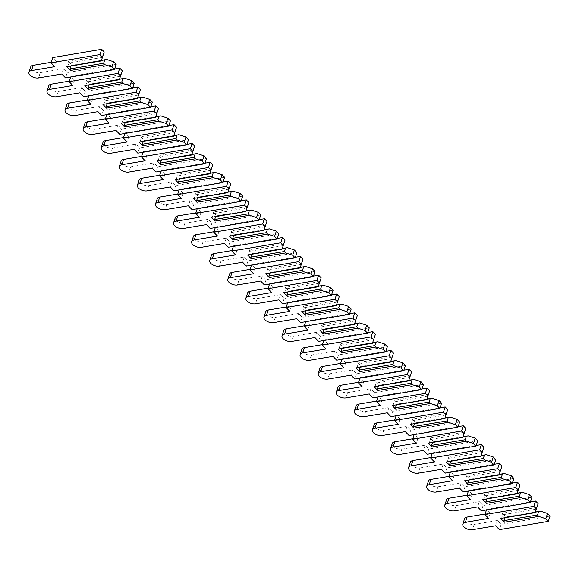 <?xml version="1.0" encoding="UTF-8"?>
<svg xmlns="http://www.w3.org/2000/svg" width="579" height="579" viewBox="0 0 579 579"><rect width="100%" height="100%" fill="white"/><g stroke="black" fill="none" stroke-linecap="round" stroke-linejoin="round"><path stroke-width="0.43" stroke-dasharray="2.9 2.17" d="M104.22 51.965L101.26 60.933M102.425 57.401L68.836 63.053L67.707 66.469L66.773 66.737M101.296 60.817L67.707 66.469M101.426 60.411L71.188 65.499L71.014 66.02M102.997 55.671L68.51 61.475L72.122 65.239L101.463 60.303M116.155 64.385L67.251 72.614L63.545 68.756L40.255 72.679A6.362 3.365 18.3 0 1 33.444 71.195A6.362 3.365 18.3 0 1 30.687 67.012M51.22 62.308L56.496 61.417L52.79 57.56M67.251 72.614L65.514 77.876M63.545 68.756L61.808 74.018M56.496 61.417L54.759 66.679M71.188 65.499L72.122 65.239M68.51 61.475L68.836 63.053M122.299 70.79L119.332 79.75M120.504 76.225L86.915 81.878L85.786 85.294L84.845 85.554M119.375 79.641L85.786 85.294M119.506 79.229L89.267 84.324L89.094 84.838M121.076 74.488L86.589 80.293L90.201 84.056L119.542 79.12M134.234 83.21L85.33 91.439L81.625 87.581L58.334 91.504A6.362 3.365 18.3 0 1 51.524 90.013A6.362 3.365 18.3 0 1 48.766 85.83M69.299 81.125L74.575 80.242L70.87 76.385L114.62 69.017M85.33 91.439L83.593 96.7M81.625 87.581L79.888 92.843M74.575 80.242L72.838 85.504M70.87 76.385L70.66 77.014M89.267 84.324L90.201 84.056M86.589 80.293L86.915 81.878M140.379 89.607L137.411 98.575M138.584 95.043L104.994 100.695L103.865 104.119L102.924 104.379M137.447 98.466L103.865 104.119M137.585 98.054L107.347 103.142L107.173 103.663M139.155 93.313L104.669 99.118L108.28 102.881L137.621 97.945M152.313 102.034L103.409 110.263L99.704 106.406L76.414 110.321A6.362 3.365 18.3 0 1 69.603 108.838A6.362 3.365 18.3 0 1 66.846 104.654M87.378 99.95L92.654 99.06L88.949 95.202L132.7 87.842M103.409 110.263L101.672 115.525M99.704 106.406L97.967 111.66M92.654 99.06L90.917 104.321M88.949 95.202L88.739 95.832M107.347 103.142L108.28 102.881M104.669 99.118L104.994 100.695M158.458 108.432L155.49 117.399M156.663 113.868L123.074 119.52L121.945 122.936L121.004 123.197M155.527 117.284L121.945 122.936M155.664 116.878L125.426 121.966L125.252 122.487M157.235 112.138L122.748 117.942L126.36 121.706L155.7 116.763M170.392 120.852L121.489 129.081L117.783 125.223L94.493 129.146A6.362 3.365 18.3 0 1 87.682 127.662A6.362 3.365 18.3 0 1 84.925 123.479M105.458 118.775L110.734 117.884L107.028 114.027L150.779 106.659M121.489 129.081L119.752 134.342M117.783 125.223L116.046 130.485M110.734 117.884L108.997 123.146M107.028 114.027L106.818 114.656M125.426 121.966L126.36 121.706M122.748 117.942L123.074 119.52M176.537 127.25L173.57 136.217M174.742 132.685L141.153 138.345L140.024 141.761L139.083 142.021M173.606 136.108L140.024 141.761M173.743 135.696L143.505 140.791L143.331 141.305M175.314 130.955L140.827 136.76L144.439 140.523L173.78 135.587M188.472 139.677L139.568 147.906L135.862 144.048L112.572 147.971A6.362 3.365 18.3 0 1 105.762 146.48A6.362 3.365 18.3 0 1 103.004 142.296M123.537 137.592L128.813 136.709L125.107 132.844L168.858 125.484M139.568 147.906L137.831 153.167M135.862 144.048L134.125 149.31M128.813 136.709L127.076 141.964M125.107 132.844L124.898 133.481M143.505 140.791L144.439 140.523M140.827 136.76L141.153 138.345M194.616 146.074L191.649 155.042M192.821 151.51L159.232 157.162L158.103 160.586L157.162 160.846M191.685 154.933L158.103 160.586M191.823 154.521L161.584 159.609L161.411 160.13M193.393 149.78L158.907 155.585L162.518 159.348L191.859 154.412M206.551 158.501L157.647 166.73L153.942 162.873L130.651 166.788A6.362 3.365 18.3 0 1 123.841 165.305A6.362 3.365 18.3 0 1 121.083 161.121M141.616 156.417L146.892 155.527L143.187 151.669L186.937 144.309M157.647 166.73L155.91 171.985M153.942 162.873L152.205 168.127M146.892 155.527L145.155 160.788M143.187 151.669L142.977 152.299M161.584 159.609L162.518 159.348M158.907 155.585L159.232 157.162M212.696 164.899L209.728 173.859M210.901 170.335L177.312 175.987L176.182 179.403L175.242 179.664M209.764 173.751L176.182 179.403M209.902 173.345L179.664 178.433L179.49 178.954M211.473 168.605L176.986 174.409L180.597 178.173L209.938 173.23M224.63 177.319L175.727 185.548L172.021 181.69L148.731 185.613A6.362 3.365 18.3 0 1 141.92 184.129A6.362 3.365 18.3 0 1 139.163 179.946M159.695 175.242L164.972 174.351L161.266 170.494L205.017 163.126M175.727 185.548L173.989 190.809M172.021 181.69L170.284 186.952M164.972 174.351L163.235 179.613M161.266 170.494L161.056 171.123M179.664 178.433L180.597 178.173M176.986 174.409L177.312 175.987M230.775 183.717L227.808 192.684M228.98 189.152L195.391 194.805L194.262 198.228L193.321 198.488M227.844 192.575L194.262 198.228M227.981 192.163L197.743 197.258L197.569 197.772M229.552 187.422L195.065 193.227L198.677 196.99L228.017 192.054M242.71 196.143L193.806 204.373L190.1 200.515L166.81 204.43A6.362 3.365 18.3 0 1 159.999 202.947A6.362 3.365 18.3 0 1 157.242 198.763M177.775 194.059L183.051 193.176L179.345 189.311L223.096 181.951M193.806 204.373L192.069 209.634M190.1 200.515L188.363 205.777M183.051 193.176L181.314 198.431M179.345 189.311L179.135 189.941M197.743 197.258L198.677 196.99M195.065 193.227L195.391 194.805M248.854 202.541L245.887 211.509M247.059 207.977L213.47 213.629L212.341 217.053L211.4 217.313M245.923 211.4L212.341 217.053M246.061 210.988L215.822 216.076L215.649 216.597M247.631 206.247L213.144 212.052L216.756 215.815L246.097 210.879M260.789 214.961L211.885 223.197L208.179 219.332L184.889 223.255A6.362 3.365 18.3 0 1 178.079 221.771A6.362 3.365 18.3 0 1 175.321 217.588M195.854 212.884L201.13 211.994L197.425 208.136L241.175 200.775M211.885 223.197L210.148 228.452M208.179 219.332L206.442 224.594M201.13 211.994L199.393 217.255M197.425 208.136L197.215 208.766M215.822 216.076L216.756 215.815M213.144 212.052L213.47 213.629M266.933 221.366L263.966 230.326M265.131 226.802L231.549 232.454L230.42 235.87L229.479 236.131M264.002 230.218L230.42 235.87M264.14 229.812L233.902 234.9L233.728 235.421M265.71 225.072L231.224 230.869L234.835 234.64L264.176 229.697M278.868 233.786L229.964 242.015L226.259 238.157L202.968 242.08A6.362 3.365 18.3 0 1 196.158 240.589A6.362 3.365 18.3 0 1 193.4 236.413M213.933 231.709L219.209 230.818L215.504 226.961L259.254 219.593M229.964 242.015L228.227 247.276M226.259 238.157L224.522 243.419M219.209 230.818L217.465 236.08M215.504 226.961L215.294 227.59M233.902 234.9L234.835 234.64M231.224 230.869L231.549 232.454M285.013 240.184L282.045 249.151M283.211 245.619L249.629 251.272L248.5 254.695L247.559 254.955M282.082 249.042L248.5 254.695M282.219 248.63L251.981 253.718L251.807 254.239M283.79 243.889L249.303 249.694L252.914 253.457L282.255 248.521M296.94 252.61L248.044 260.839L244.338 256.982L221.048 260.897A6.362 3.365 18.3 0 1 214.237 259.414A6.362 3.365 18.3 0 1 211.48 255.23M232.013 250.526L237.289 249.636L233.583 245.778L277.334 238.418M248.044 260.839L246.307 266.101M244.338 256.982L242.601 262.244M237.289 249.636L235.544 254.898M233.583 245.778L233.373 246.408M251.981 253.718L252.914 253.457M249.303 249.694L249.629 251.272M303.092 259.008L300.125 267.976M301.29 264.444L267.708 270.096L266.579 273.512L265.638 273.78M300.161 267.86L266.579 273.512M300.298 267.455L270.06 272.543L269.886 273.064M301.869 262.714L267.382 268.518L270.994 272.282L300.335 267.346M315.019 271.428L266.123 279.664L262.417 275.799L239.127 279.722A6.362 3.365 18.3 0 1 232.317 278.238A6.362 3.365 18.3 0 1 229.559 274.055M250.092 269.351L255.368 268.461L251.662 264.603L295.413 257.242M266.123 279.664L264.386 284.919M262.417 275.799L260.68 281.061M255.368 268.461L253.624 273.722M251.662 264.603L251.452 265.233M270.06 272.543L270.994 272.282M267.382 268.518L267.708 270.096M321.171 277.833L318.204 286.793M319.369 283.269L285.787 288.921L284.658 292.337L283.717 292.598M318.24 286.685L284.658 292.337M318.378 286.279L288.139 291.367L287.966 291.888M319.941 281.532L285.454 287.336L289.073 291.107L318.414 286.164M333.099 290.253L284.202 298.482L280.497 294.624L257.206 298.547A6.362 3.365 18.3 0 1 250.389 297.056A6.362 3.365 18.3 0 1 247.638 292.873M268.171 288.168L273.447 287.285L269.742 283.428L313.492 276.06M284.202 298.482L282.465 303.743M280.497 294.624L278.76 299.886M273.447 287.285L271.703 292.547M269.742 283.428L269.532 284.057M288.139 291.367L289.073 291.107M285.454 287.336L285.787 288.921M339.251 296.651L336.283 305.618M337.448 302.086L303.866 307.738L302.737 311.162L301.797 311.422M336.319 305.509L302.737 311.162M336.457 305.097L306.219 310.185L306.045 310.706M338.02 300.356L303.534 306.161L307.152 309.924L336.493 304.988M351.178 309.077L302.281 317.306L298.576 313.449L275.286 317.364A6.362 3.365 18.3 0 1 268.468 315.881A6.362 3.365 18.3 0 1 265.718 311.697M286.25 306.993L291.526 306.103L287.821 302.245L331.572 294.885M302.281 317.306L300.544 322.568M298.576 313.449L296.839 318.711M291.526 306.103L289.782 311.364M287.821 302.245L287.611 302.875M306.219 310.185L307.152 309.924M303.534 306.161L303.866 307.738M357.33 315.475L354.362 324.443M355.528 320.911L321.946 326.563L320.817 329.979L319.876 330.247M354.399 324.327L320.817 329.979M354.536 323.922L324.291 329.01L324.124 329.531M356.099 319.181L321.613 324.985L325.232 328.749L354.572 323.813M369.257 327.895L320.361 336.124L316.655 332.266L293.365 336.189A6.362 3.365 18.3 0 1 286.547 334.705A6.362 3.365 18.3 0 1 283.797 330.522M304.33 325.818L309.606 324.928L305.9 321.07L349.651 313.702M320.361 336.124L318.624 341.386M316.655 332.266L314.918 337.528M309.606 324.928L307.862 330.189M305.9 321.07L305.69 321.7M324.291 329.01L325.232 328.749M321.613 324.985L321.946 326.563M375.409 334.3L372.442 343.26M373.607 339.735L340.025 345.388L338.889 348.804L337.955 349.065M372.478 343.152L338.889 348.804M372.615 342.739L342.37 347.834L342.203 348.348M374.179 337.998L339.692 343.803L343.311 347.566L372.652 342.63M387.337 346.72L338.44 354.949L334.734 351.091L311.444 355.014A6.362 3.365 18.3 0 1 304.626 353.523A6.362 3.365 18.3 0 1 301.876 349.34M322.409 344.635L327.685 343.752L323.979 339.895L367.73 332.527M338.44 354.949L336.703 360.21M334.734 351.091L332.99 356.353M327.685 343.752L325.941 349.014M323.979 339.895L323.77 340.524M342.37 347.834L343.311 347.566M339.692 343.803L340.025 345.388M393.488 353.118L390.521 362.085M391.686 358.553L358.104 364.205L356.968 367.629L356.034 367.889M390.557 361.976L356.968 367.629M390.695 361.564L360.449 366.652L360.283 367.173M392.258 356.823L357.771 362.628L361.39 366.391L390.731 361.455M405.416 365.544L356.519 373.773L352.814 369.916L329.523 373.831A6.362 3.365 18.3 0 1 322.706 372.348A6.362 3.365 18.3 0 1 319.955 368.164M340.488 363.46L345.764 362.57L342.059 358.712L385.809 351.352M356.519 373.773L354.782 379.035M352.814 369.916L351.069 375.17M345.764 362.57L344.02 367.831M342.059 358.712L341.849 359.342M360.449 366.652L361.39 366.391M357.771 362.628L358.104 364.205M411.568 371.942L408.6 380.91M409.766 377.378L376.184 383.03L375.047 386.446L374.114 386.707M408.636 380.794L375.047 386.446M408.774 380.389L378.528 385.476L378.362 385.998M410.337 375.648L375.851 381.452L379.469 385.216L408.81 380.273M423.495 384.362L374.599 392.591L370.893 388.733L347.603 392.656A6.362 3.365 18.3 0 1 340.785 391.172A6.362 3.365 18.3 0 1 338.035 386.989M358.567 382.285L363.844 381.395L360.138 377.537L403.889 370.169M374.599 392.591L372.862 397.853M370.893 388.733L369.149 393.995M363.844 381.395L362.099 386.656M360.138 377.537L359.928 378.167M378.528 385.476L379.469 385.216M375.851 381.452L376.184 383.03M429.647 390.76L426.68 399.727M427.845 396.195L394.263 401.855L393.127 405.271L392.193 405.532M426.716 399.619L393.127 405.271M426.853 399.206L396.608 404.301L396.441 404.815M428.417 394.465L393.93 400.27L397.549 404.033L426.889 399.097M441.574 403.187L392.678 411.416L388.972 407.558L365.682 411.481A6.362 3.365 18.3 0 1 358.864 409.99A6.362 3.365 18.3 0 1 356.114 405.807M376.647 401.102L381.923 400.219L378.21 396.354L421.968 388.994M392.678 411.416L390.934 416.677M388.972 407.558L387.228 412.82M381.923 400.219L380.179 405.474M378.21 396.354L378.007 396.991M396.608 404.301L397.549 404.033M393.93 400.27L394.263 401.855M447.726 409.585L444.759 418.552M445.924 415.02L412.342 420.672L411.206 424.096L410.272 424.356M444.795 418.443L411.206 424.096M444.933 418.031L414.687 423.119L414.521 423.64M446.496 413.29L412.009 419.095L415.628 422.858L444.969 417.922M459.654 422.011L410.757 430.24L407.051 426.383L383.761 430.298A6.362 3.365 18.3 0 1 376.943 428.815A6.362 3.365 18.3 0 1 374.193 424.631M394.726 419.927L400.002 419.037L396.289 415.179L440.047 407.819M410.757 430.24L409.013 435.495M407.051 426.383L405.307 431.637M400.002 419.037L398.258 424.298M396.289 415.179L396.087 415.809M414.687 423.119L415.628 422.858M412.009 419.095L412.342 420.672M465.798 428.409L462.838 437.369M464.003 433.845L430.421 439.497L429.285 442.913L428.351 443.174M462.874 437.261L429.285 442.913M463.012 436.856L432.766 441.943L432.6 442.465M464.575 432.115L430.088 437.919L433.707 441.683L463.048 436.74M477.733 440.829L428.836 449.058L425.131 445.2L401.84 449.123A6.362 3.365 18.3 0 1 395.023 447.639A6.362 3.365 18.3 0 1 392.272 443.456M412.805 438.752L418.074 437.862L414.369 434.004L458.127 426.636M428.836 449.058L427.092 454.32M425.131 445.2L423.387 450.462M418.074 437.862L416.337 443.123M414.369 434.004L414.166 434.634M432.766 441.943L433.707 441.683M430.088 437.919L430.421 439.497M483.878 447.227L480.917 456.194M482.083 452.662L448.501 458.315L447.364 461.738L446.431 461.999M480.954 456.086L447.364 461.738M481.091 455.673L450.846 460.768L450.679 461.282M482.654 450.932L448.168 456.737L451.786 460.5L481.127 455.564M495.812 459.654L446.916 467.883L443.21 464.025L419.92 467.941A6.362 3.365 18.3 0 1 413.102 466.457A6.362 3.365 18.3 0 1 410.352 462.274M430.877 457.569L436.153 456.686L432.448 452.821L476.206 445.461M446.916 467.883L445.171 473.144M443.21 464.025L441.466 469.287M436.153 456.686L434.416 461.941M432.448 452.821L432.245 453.451M450.846 460.768L451.786 460.5M448.168 456.737L448.501 458.315M501.957 466.052L498.997 475.019M500.162 471.487L466.573 477.139L465.444 480.563L464.51 480.823M499.033 474.903L465.444 480.563M499.163 474.498L468.925 479.586L468.751 480.107M500.734 469.757L466.247 475.562L469.866 479.325L499.207 474.389M513.891 478.471L464.995 486.707L461.289 482.843L437.992 486.765A6.362 3.365 18.3 0 1 431.181 485.282A6.362 3.365 18.3 0 1 428.431 481.098M448.957 476.394L454.233 475.504L450.527 471.646L494.285 464.286M464.995 486.707L463.251 491.962M461.289 482.843L459.545 488.104M454.233 475.504L452.496 480.765M450.527 471.646L450.324 472.276M468.925 479.586L469.866 479.325M466.247 475.562L466.573 477.139M520.036 484.876L517.076 493.836M518.241 490.312L484.652 495.964L483.523 499.38L482.589 499.641M517.112 493.728L483.523 499.38M517.242 493.322L487.004 498.41L486.83 498.932M518.813 488.582L484.326 494.379L487.945 498.15L517.279 493.207M531.971 497.296L483.074 505.525L479.369 501.667L456.071 505.59A6.362 3.365 18.3 0 1 449.261 504.099A6.362 3.365 18.3 0 1 446.51 499.923M467.036 495.219L472.312 494.328L468.606 490.471L512.357 483.103M483.074 505.525L481.33 510.787M479.369 501.667L477.624 506.929M472.312 494.328L470.575 499.59M468.606 490.471L468.404 491.101M487.004 498.41L487.945 498.15M484.326 494.379L484.652 495.964M538.115 503.694L535.155 512.661M536.32 509.129L502.731 514.782L501.602 518.205L500.669 518.466M535.191 512.553L501.602 518.205M535.322 512.14L505.083 517.228L504.91 517.749M536.892 507.399L502.406 513.204L506.024 516.967L535.358 512.031M550.05 516.121L501.153 524.35L497.448 520.492L474.15 524.408A6.362 3.365 18.3 0 1 467.34 522.924A6.362 3.365 18.3 0 1 464.59 518.741M485.115 514.036L490.391 513.146L486.686 509.288L530.436 501.928M501.153 524.35L499.409 529.611M497.448 520.492L495.704 525.754M490.391 513.146L488.654 518.408M486.686 509.288L486.476 509.918M505.083 517.228L506.024 516.967M502.406 513.204L502.731 514.782M40.255 72.679L38.518 77.941M58.334 91.504L56.597 96.758M76.414 110.321L74.677 115.583M94.493 129.146L92.756 134.408M112.572 147.971L110.835 153.225M130.651 166.788L128.914 172.05M148.731 185.613L146.994 190.875M166.81 204.43L165.073 209.692M184.889 223.255L183.152 228.517M202.968 242.08L201.231 247.342M221.048 260.897L219.311 266.159M239.127 279.722L237.383 284.984M257.206 298.547L255.462 303.809M275.286 317.364L273.541 322.626M293.365 336.189L291.621 341.451M311.444 355.014L309.7 360.268M329.523 373.831L327.779 379.093M347.603 392.656L345.858 397.918M365.682 411.481L363.938 416.735M383.761 430.298L382.017 435.56M401.84 449.123L400.096 454.385M419.92 467.941L418.176 473.202M437.992 486.765L436.255 492.027M456.071 505.59L454.334 510.852M474.15 524.408L472.413 529.669"/><path stroke-width="0.87" d="M70.385 70.5L104.871 64.696L111.885 67.012L114.41 69.646L65.514 77.876L61.808 74.018L38.518 77.941A6.362 3.365 18.3 0 1 31.707 76.457A6.362 3.365 18.3 0 1 28.95 72.274A6.362 3.365 18.3 0 1 31.469 70.602L54.759 66.679L51.053 62.822L52.79 57.56L101.687 49.331L104.22 51.965L101.26 60.933L66.773 66.737L70.385 70.5L70.059 68.915L103.641 63.263L104.777 59.847L101.426 60.411M51.053 62.822L99.95 54.592L102.483 57.227M71.014 66.02L70.059 68.915M104.871 64.696L103.641 63.263M104.777 59.847L106.608 59.434L113.622 61.75L111.885 67.012M101.463 60.303L106.608 59.434M113.622 61.75L116.155 64.385L114.41 69.646M28.95 72.274L30.687 67.012A6.362 3.365 18.3 0 1 33.206 65.34L51.22 62.308M101.687 49.331L99.95 54.592M114.62 69.017L119.766 68.148L122.299 70.79L119.332 79.75L84.845 85.554L88.464 89.318L88.138 87.74L121.72 82.088L122.857 78.672L119.506 79.229M122.857 78.672L124.688 78.259L131.701 80.575L129.964 85.837L122.951 83.514L88.464 89.318M129.964 85.837L132.49 88.471L83.593 96.7L79.888 92.843L56.597 96.758A6.362 3.365 18.3 0 1 49.78 95.274A6.362 3.365 18.3 0 1 47.029 91.091A6.362 3.365 18.3 0 1 49.548 89.419L72.838 85.504L69.133 81.639L118.029 73.41L120.562 76.044M89.094 84.838L88.138 87.74M122.951 83.514L121.72 82.088M119.542 79.12L124.688 78.259M131.701 80.575L134.234 83.21L132.49 88.471M47.029 91.091L48.766 85.83A6.362 3.365 18.3 0 1 51.285 84.158L69.299 81.125M70.66 77.014L69.133 81.639M119.766 68.148L118.029 73.41M132.7 87.842L137.845 86.973L140.379 89.607L137.411 98.575L102.924 104.379L106.543 108.143L106.218 106.565L139.8 100.912L140.929 97.489L137.585 98.054M140.929 97.489L142.767 97.077L149.78 99.393L148.043 104.654L141.03 102.338L106.543 108.143M148.043 104.654L150.569 107.289L101.672 115.525L97.967 111.66L74.677 115.583A6.362 3.365 18.3 0 1 67.859 114.099A6.362 3.365 18.3 0 1 65.109 109.916A6.362 3.365 18.3 0 1 67.627 108.244L90.917 104.321L87.212 100.464L136.108 92.235L138.642 94.869M107.173 103.663L106.218 106.565M141.03 102.338L139.8 100.912M137.621 97.945L142.767 97.077M149.78 99.393L152.313 102.034L150.569 107.289M65.109 109.916L66.846 104.654A6.362 3.365 18.3 0 1 69.364 102.982L87.378 99.95M88.739 95.832L87.212 100.464M137.845 86.973L136.108 92.235M150.779 106.659L155.925 105.798L158.458 108.432L155.49 117.399L121.004 123.197L124.623 126.967L124.297 125.382L157.879 119.73L159.008 116.314L155.664 116.878M159.008 116.314L160.846 115.901L167.859 118.217L166.122 123.479L159.109 121.163L124.623 126.967M166.122 123.479L168.648 126.113L119.752 134.342L116.046 130.485L92.756 134.408A6.362 3.365 18.3 0 1 85.938 132.917A6.362 3.365 18.3 0 1 83.188 128.741A6.362 3.365 18.3 0 1 85.706 127.062L108.997 123.146L105.291 119.288L154.188 111.059L156.721 113.694M125.252 122.487L124.297 125.382M159.109 121.163L157.879 119.73M155.7 116.763L160.846 115.901M167.859 118.217L170.392 120.852L168.648 126.113M83.188 128.741L84.925 123.479A6.362 3.365 18.3 0 1 87.443 121.807L105.458 118.775M106.818 114.656L105.291 119.288M155.925 105.798L154.188 111.059M168.858 125.484L174.004 124.615L176.537 127.25L173.57 136.217L139.083 142.021L142.702 145.785L142.376 144.207L175.958 138.555L177.087 135.139L173.743 135.696M177.087 135.139L178.925 134.719L185.939 137.042L184.202 142.304L177.188 139.98L142.702 145.785M184.202 142.304L186.727 144.938L137.831 153.167L134.125 149.31L110.835 153.225A6.362 3.365 18.3 0 1 104.017 151.741A6.362 3.365 18.3 0 1 101.267 147.558A6.362 3.365 18.3 0 1 103.786 145.886L127.076 141.964L123.37 138.106L172.267 129.877L174.8 132.511M143.331 141.305L142.376 144.207M177.188 139.98L175.958 138.555M173.78 135.587L178.925 134.719M185.939 137.042L188.472 139.677L186.727 144.938M101.267 147.558L103.004 142.296A6.362 3.365 18.3 0 1 105.523 140.625L123.537 137.592M124.898 133.481L123.37 138.106M174.004 124.615L172.267 129.877M186.937 144.309L192.083 143.44L194.616 146.074L191.649 155.042L157.162 160.846L160.781 164.61L160.455 163.032L194.037 157.379L195.166 153.956L191.823 154.521M195.166 153.956L197.005 153.544L204.018 155.86L202.281 161.121L195.268 158.805L160.781 164.61M202.281 161.121L204.807 163.756L155.91 171.985L152.205 168.127L128.914 172.05A6.362 3.365 18.3 0 1 122.097 170.566A6.362 3.365 18.3 0 1 119.346 166.383A6.362 3.365 18.3 0 1 121.858 164.711L145.155 160.788L141.45 156.931L190.346 148.702L192.879 151.336M161.411 160.13L160.455 163.032M195.268 158.805L194.037 157.379M191.859 154.412L197.005 153.544M204.018 155.86L206.551 158.501L204.807 163.756M119.346 166.383L121.083 161.121A6.362 3.365 18.3 0 1 123.602 159.449L141.616 156.417M142.977 152.299L141.45 156.931M192.083 143.44L190.346 148.702M205.017 163.126L210.163 162.265L212.696 164.899L209.728 173.859L175.242 179.664L178.86 183.434L178.535 181.849L212.117 176.197L213.246 172.781L209.902 173.345M213.246 172.781L215.084 172.368L222.097 174.684L220.36 179.946L213.347 177.63L178.86 183.434M220.36 179.946L222.886 182.58L173.989 190.809L170.284 186.952L146.994 190.875A6.362 3.365 18.3 0 1 140.176 189.384A6.362 3.365 18.3 0 1 137.426 185.2A6.362 3.365 18.3 0 1 139.937 183.529L163.235 179.613L159.529 175.755L208.426 167.519L210.959 170.161M179.49 178.954L178.535 181.849M213.347 177.63L212.117 176.197M209.938 173.23L215.084 172.368M222.097 174.684L224.63 177.319L222.886 182.58M137.426 185.2L139.163 179.946A6.362 3.365 18.3 0 1 141.681 178.274L159.695 175.242M161.056 171.123L159.529 175.755M210.163 162.265L208.426 167.519M223.096 181.951L228.242 181.082L230.775 183.717L227.808 192.684L193.321 198.488L196.94 202.252L196.607 200.674L230.196 195.022L231.325 191.598L227.981 192.163M231.325 191.598L233.163 191.186L240.176 193.509L238.432 198.771L231.426 196.447L196.94 202.252M238.432 198.771L240.965 201.405L192.069 209.634L188.363 205.777L165.073 209.692A6.362 3.365 18.3 0 1 158.255 208.208A6.362 3.365 18.3 0 1 155.505 204.025A6.362 3.365 18.3 0 1 158.016 202.353L181.314 198.431L177.601 194.573L226.505 186.344L229.038 188.978M197.569 197.772L196.607 200.674M231.426 196.447L230.196 195.022M228.017 192.054L233.163 191.186M240.176 193.509L242.71 196.143L240.965 201.405M155.505 204.025L157.242 198.763A6.362 3.365 18.3 0 1 159.761 197.092L177.775 194.059M179.135 189.941L177.601 194.573M228.242 181.082L226.505 186.344M241.175 200.775L246.321 199.907L248.854 202.541L245.887 211.509L211.4 217.313L215.019 221.077L214.686 219.499L248.275 213.846L249.404 210.423L246.061 210.988M249.404 210.423L251.243 210.011L258.256 212.327L256.511 217.588L249.506 215.272L215.019 221.077M256.511 217.588L259.045 220.223L210.148 228.452L206.442 224.594L183.152 228.517A6.362 3.365 18.3 0 1 176.334 227.033A6.362 3.365 18.3 0 1 173.584 222.85A6.362 3.365 18.3 0 1 176.096 221.178L199.393 217.255L195.68 213.398L244.584 205.169L247.117 207.803M215.649 216.597L214.686 219.499M249.506 215.272L248.275 213.846M246.097 210.879L251.243 210.011M258.256 212.327L260.789 214.961L259.045 220.223M173.584 222.85L175.321 217.588A6.362 3.365 18.3 0 1 177.84 215.916L195.854 212.884M197.215 208.766L195.68 213.398M246.321 199.907L244.584 205.169M259.254 219.593L264.4 218.732L266.933 221.366L263.966 230.326L229.479 236.131L233.098 239.894L232.765 238.316L266.354 232.664L267.484 229.248L264.14 229.812M267.484 229.248L269.322 228.835L276.335 231.151L274.591 236.413L267.585 234.097L233.098 239.894M274.591 236.413L277.124 239.047L228.227 247.276L224.522 243.419L201.231 247.342A6.362 3.365 18.3 0 1 194.414 245.851A6.362 3.365 18.3 0 1 191.663 241.667A6.362 3.365 18.3 0 1 194.175 239.996L217.465 236.08L213.76 232.222L262.663 223.986L265.189 226.628M233.728 235.421L232.765 238.316M267.585 234.097L266.354 232.664M264.176 229.697L269.322 228.835M276.335 231.151L278.868 233.786L277.124 239.047M191.663 241.667L193.4 236.413A6.362 3.365 18.3 0 1 195.919 234.734L213.933 231.709M215.294 227.59L213.76 232.222M264.4 218.732L262.663 223.986M277.334 238.418L282.48 237.549L285.013 240.184L282.045 249.151L247.559 254.955L251.177 258.719L250.845 257.141L284.434 251.489L285.563 248.065L282.219 248.63M285.563 248.065L287.401 247.653L294.414 249.976L292.67 255.23L285.664 252.914L251.177 258.719M292.67 255.23L295.203 257.872L246.307 266.101L242.601 262.244L219.311 266.159A6.362 3.365 18.3 0 1 212.493 264.675A6.362 3.365 18.3 0 1 209.743 260.492A6.362 3.365 18.3 0 1 212.254 258.82L235.544 254.898L231.839 251.04L280.743 242.811L283.269 245.445M251.807 254.239L250.845 257.141M285.664 252.914L284.434 251.489M282.255 248.521L287.401 247.653M294.414 249.976L296.94 252.61L295.203 257.872M209.743 260.492L211.48 255.23A6.362 3.365 18.3 0 1 213.998 253.559L232.013 250.526M233.373 246.408L231.839 251.04M282.48 237.549L280.743 242.811M295.413 257.242L300.559 256.374L303.092 259.008L300.125 267.976L265.638 273.78L269.257 277.544L268.924 275.966L302.513 270.313L303.642 266.89L300.298 267.455M303.642 266.89L305.48 266.478L312.494 268.794L310.749 274.055L303.743 271.739L269.257 277.544M310.749 274.055L313.282 276.69L264.386 284.919L260.68 281.061L237.383 284.984A6.362 3.365 18.3 0 1 230.572 283.5A6.362 3.365 18.3 0 1 227.822 279.317A6.362 3.365 18.3 0 1 230.333 277.645L253.624 273.722L249.918 269.865L298.822 261.636L301.348 264.27M269.886 273.064L268.924 275.966M303.743 271.739L302.513 270.313M300.335 267.346L305.48 266.478M312.494 268.794L315.019 271.428L313.282 276.69M227.822 279.317L229.559 274.055A6.362 3.365 18.3 0 1 232.078 272.383L250.092 269.351M251.452 265.233L249.918 269.865M300.559 256.374L298.822 261.636M313.492 276.06L318.638 275.191L321.171 277.833L318.204 286.793L283.717 292.598L287.336 296.361L287.003 294.783L320.592 289.131L321.721 285.715L318.378 286.279M321.721 285.715L323.56 285.302L330.573 287.618L328.829 292.88L321.823 290.557L287.336 296.361M328.829 292.88L331.362 295.514L282.465 303.743L278.76 299.886L255.462 303.809A6.362 3.365 18.3 0 1 248.652 302.318A6.362 3.365 18.3 0 1 245.901 298.134A6.362 3.365 18.3 0 1 248.413 296.462L271.703 292.547L267.997 288.682L316.901 280.453L319.427 283.088M287.966 291.888L287.003 294.783M321.823 290.557L320.592 289.131M318.414 286.164L323.56 285.302M330.573 287.618L333.099 290.253L331.362 295.514M245.901 298.134L247.638 292.873A6.362 3.365 18.3 0 1 250.157 291.201L268.171 288.168M269.532 284.057L267.997 288.682M318.638 275.191L316.901 280.453M331.572 294.885L336.717 294.016L339.251 296.651L336.283 305.618L301.797 311.422L305.415 315.186L305.082 313.608L338.672 307.956L339.801 304.532L336.457 305.097M339.801 304.532L341.639 304.12L348.652 306.443L346.908 311.697L339.902 309.381L305.415 315.186M346.908 311.697L349.441 314.339L300.544 322.568L296.839 318.711L273.541 322.626A6.362 3.365 18.3 0 1 266.731 321.142A6.362 3.365 18.3 0 1 263.981 316.959A6.362 3.365 18.3 0 1 266.492 315.287L289.782 311.364L286.077 307.507L334.98 299.278L337.506 301.912M306.045 310.706L305.082 313.608M339.902 309.381L338.672 307.956M336.493 304.988L341.639 304.12M348.652 306.443L351.178 309.077L349.441 314.339M263.981 316.959L265.718 311.697A6.362 3.365 18.3 0 1 268.236 310.026L286.25 306.993M287.611 302.875L286.077 307.507M336.717 294.016L334.98 299.278M349.651 313.702L354.797 312.841L357.33 315.475L354.362 324.443L319.876 330.247L323.495 334.011L323.162 332.426L356.751 326.773L357.88 323.357L354.536 323.922M357.88 323.357L359.718 322.944L366.731 325.26L364.987 330.522L357.981 328.206L323.495 334.011M364.987 330.522L367.52 333.157L318.624 341.386L314.918 337.528L291.621 341.451A6.362 3.365 18.3 0 1 284.81 339.967A6.362 3.365 18.3 0 1 282.06 335.784A6.362 3.365 18.3 0 1 284.571 334.112L307.862 330.189L304.156 326.332L353.06 318.103L355.586 320.737M324.124 329.531L323.162 332.426M357.981 328.206L356.751 326.773M354.572 323.813L359.718 322.944M366.731 325.26L369.257 327.895L367.52 333.157M282.06 335.784L283.797 330.522A6.362 3.365 18.3 0 1 286.316 328.85L304.33 325.818M305.69 321.7L304.156 326.332M354.797 312.841L353.06 318.103M367.73 332.527L372.876 331.658L375.409 334.3L372.442 343.26L337.955 349.065L341.574 352.828L341.241 351.25L374.83 345.598L375.959 342.182L372.615 342.739M375.959 342.182L377.798 341.769L384.811 344.085L383.066 349.347L376.06 347.024L341.574 352.828M383.066 349.347L385.6 351.981L336.703 360.21L332.99 356.353L309.7 360.268A6.362 3.365 18.3 0 1 302.889 358.785A6.362 3.365 18.3 0 1 300.132 354.601A6.362 3.365 18.3 0 1 302.651 352.929L325.941 349.014L322.235 345.149L371.139 336.92L373.665 339.555M342.203 348.348L341.241 351.25M376.06 347.024L374.83 345.598M372.652 342.63L377.798 341.769M384.811 344.085L387.337 346.72L385.6 351.981M300.132 354.601L301.876 349.34A6.362 3.365 18.3 0 1 304.395 347.668L322.409 344.635M323.77 340.524L322.235 345.149M372.876 331.658L371.139 336.92M385.809 351.352L390.955 350.483L393.488 353.118L390.521 362.085L356.034 367.889L359.653 371.653L359.32 370.075L392.909 364.423L394.038 360.999L390.695 361.564M394.038 360.999L395.877 360.587L402.89 362.903L401.146 368.164L394.14 365.848L359.653 371.653M401.146 368.164L403.679 370.799L354.782 379.035L351.069 375.17L327.779 379.093A6.362 3.365 18.3 0 1 320.969 377.609A6.362 3.365 18.3 0 1 318.211 373.426A6.362 3.365 18.3 0 1 320.73 371.754L344.02 367.831L340.314 363.974L389.218 355.745L391.744 358.379M360.283 367.173L359.32 370.075M394.14 365.848L392.909 364.423M390.731 361.455L395.877 360.587M402.89 362.903L405.416 365.544L403.679 370.799M318.211 373.426L319.955 368.164A6.362 3.365 18.3 0 1 322.467 366.493L340.488 363.46M341.849 359.342L340.314 363.974M390.955 350.483L389.218 355.745M403.889 370.169L409.035 369.308L411.568 371.942L408.6 380.91L374.114 386.707L377.732 390.478L377.399 388.893L410.989 383.24L412.118 379.824L408.774 380.389M412.118 379.824L413.956 379.411L420.969 381.727L419.225 386.989L412.219 384.673L377.732 390.478M419.225 386.989L421.758 389.624L372.862 397.853L369.149 393.995L345.858 397.918A6.362 3.365 18.3 0 1 339.048 396.427A6.362 3.365 18.3 0 1 336.29 392.251A6.362 3.365 18.3 0 1 338.809 390.572L362.099 386.656L358.394 382.799L407.29 374.57L409.823 377.204M378.362 385.998L377.399 388.893M412.219 384.673L410.989 383.24M408.81 380.273L413.956 379.411M420.969 381.727L423.495 384.362L421.758 389.624M336.29 392.251L338.035 386.989A6.362 3.365 18.3 0 1 340.546 385.317L358.567 382.285M359.928 378.167L358.394 382.799M409.035 369.308L407.29 374.57M421.968 388.994L427.114 388.125L429.647 390.76L426.68 399.727L392.193 405.532L395.804 409.295L395.479 407.717L429.068 402.065L430.197 398.649L426.853 399.206M430.197 398.649L432.035 398.229L439.041 400.552L437.304 405.814L430.291 403.491L395.804 409.295M437.304 405.814L439.837 408.448L390.934 416.677L387.228 412.82L363.938 416.735A6.362 3.365 18.3 0 1 357.127 415.252A6.362 3.365 18.3 0 1 354.37 411.068A6.362 3.365 18.3 0 1 356.888 409.396L380.179 405.474L376.473 401.616L425.37 393.387L427.903 396.022M396.441 404.815L395.479 407.717M430.291 403.491L429.068 402.065M426.889 399.097L432.035 398.229M439.041 400.552L441.574 403.187L439.837 408.448M354.37 411.068L356.114 405.807A6.362 3.365 18.3 0 1 358.625 404.135L376.647 401.102M378.007 396.991L376.473 401.616M427.114 388.125L425.37 393.387M440.047 407.819L445.193 406.95L447.726 409.585L444.759 418.552L410.272 424.356L413.884 428.12L413.558 426.542L447.147 420.89L448.276 417.466L444.933 418.031M448.276 417.466L450.115 417.054L457.12 419.37L455.384 424.631L448.37 422.315L413.884 428.12M455.384 424.631L457.917 427.266L409.013 435.495L405.307 431.637L382.017 435.56A6.362 3.365 18.3 0 1 375.206 434.076A6.362 3.365 18.3 0 1 372.449 429.893A6.362 3.365 18.3 0 1 374.968 428.221L398.258 424.298L394.552 420.441L443.449 412.212L445.982 414.846M414.521 423.64L413.558 426.542M448.37 422.315L447.147 420.89M444.969 417.922L450.115 417.054M457.12 419.37L459.654 422.011L457.917 427.266M372.449 429.893L374.193 424.631A6.362 3.365 18.3 0 1 376.705 422.959L394.726 419.927M396.087 415.809L394.552 420.441M445.193 406.95L443.449 412.212M458.127 426.636L463.272 425.775L465.798 428.409L462.838 437.369L428.351 443.174L431.963 446.945L431.637 445.36L465.226 439.707L466.356 436.291L463.012 436.856M466.356 436.291L468.194 435.878L475.2 438.194L473.463 443.456L466.45 441.14L431.963 446.945M473.463 443.456L475.996 446.091L427.092 454.32L423.387 450.462L400.096 454.385A6.362 3.365 18.3 0 1 393.286 452.894A6.362 3.365 18.3 0 1 390.528 448.711A6.362 3.365 18.3 0 1 393.047 447.039L416.337 443.123L412.632 439.266L461.528 431.029L464.061 433.671M432.6 442.465L431.637 445.36M466.45 441.14L465.226 439.707M463.048 436.74L468.194 435.878M475.2 438.194L477.733 440.829L475.996 446.091M390.528 448.711L392.272 443.456A6.362 3.365 18.3 0 1 394.784 441.784L412.805 438.752M414.166 434.634L412.632 439.266M463.272 425.775L461.528 431.029M476.206 445.461L481.352 444.592L483.878 447.227L480.917 456.194L446.431 461.999L450.042 465.762L449.717 464.184L483.306 458.532L484.435 455.108L481.091 455.673M484.435 455.108L486.273 454.696L493.279 457.019L491.542 462.281L484.529 459.958L450.042 465.762M491.542 462.281L494.075 464.915L445.171 473.144L441.466 469.287L418.176 473.202A6.362 3.365 18.3 0 1 411.365 471.719A6.362 3.365 18.3 0 1 408.608 467.535A6.362 3.365 18.3 0 1 411.126 465.863L434.416 461.941L430.711 458.083L479.607 449.854L482.141 452.489M450.679 461.282L449.717 464.184M484.529 459.958L483.306 458.532M481.127 455.564L486.273 454.696M493.279 457.019L495.812 459.654L494.075 464.915M408.608 467.535L410.352 462.274A6.362 3.365 18.3 0 1 412.863 460.602L430.877 457.569M432.245 453.451L430.711 458.083M481.352 444.592L479.607 449.854M494.285 464.286L499.431 463.417L501.957 466.052L498.997 475.019L464.51 480.823L468.121 484.587L467.796 483.009L501.385 477.357L502.514 473.933L499.163 474.498M502.514 473.933L504.352 473.521L511.358 475.837L509.621 481.098L502.608 478.782L468.121 484.587M509.621 481.098L512.154 483.733L463.251 491.962L459.545 488.104L436.255 492.027A6.362 3.365 18.3 0 1 429.444 490.543A6.362 3.365 18.3 0 1 426.687 486.36A6.362 3.365 18.3 0 1 429.205 484.688L452.496 480.765L448.79 476.908L497.687 468.679L500.22 471.313M468.751 480.107L467.796 483.009M502.608 478.782L501.385 477.357M499.207 474.389L504.352 473.521M511.358 475.837L513.891 478.471L512.154 483.733M426.687 486.36L428.431 481.098A6.362 3.365 18.3 0 1 430.942 479.426L448.957 476.394M450.324 472.276L448.79 476.908M499.431 463.417L497.687 468.679M512.357 483.103L517.51 482.242L520.036 484.876L517.076 493.836L482.589 499.641L486.201 503.404L485.875 501.827L519.457 496.174L520.593 492.758L517.242 493.322M520.593 492.758L522.432 492.345L529.438 494.661L527.701 499.923L520.687 497.607L486.201 503.404M527.701 499.923L530.234 502.558L481.33 510.787L477.624 506.929L454.334 510.852A6.362 3.365 18.3 0 1 447.524 509.361A6.362 3.365 18.3 0 1 444.766 505.178A6.362 3.365 18.3 0 1 447.285 503.506L470.575 499.59L466.869 495.733L515.766 487.496L518.299 490.138M486.83 498.932L485.875 501.827M520.687 497.607L519.457 496.174M517.279 493.207L522.432 492.345M529.438 494.661L531.971 497.296L530.234 502.558M444.766 505.178L446.51 499.923A6.362 3.365 18.3 0 1 449.022 498.244L467.036 495.219M468.404 491.101L466.869 495.733M517.51 482.242L515.766 487.496M530.436 501.928L535.589 501.059L538.115 503.694L535.155 512.661L500.669 518.466L504.28 522.229L503.954 520.651L537.536 514.999L538.673 511.575L535.322 512.14M538.673 511.575L540.511 511.163L547.517 513.486L545.78 518.741L538.767 516.425L504.28 522.229M545.78 518.741L548.313 521.382L499.409 529.611L495.704 525.754L472.413 529.669A6.362 3.365 18.3 0 1 465.603 528.186A6.362 3.365 18.3 0 1 462.845 524.002A6.362 3.365 18.3 0 1 465.364 522.33L488.654 518.408L484.949 514.55L533.845 506.321L536.378 508.955M504.91 517.749L503.954 520.651M538.767 516.425L537.536 514.999M535.358 512.031L540.511 511.163M547.517 513.486L550.05 516.121L548.313 521.382M462.845 524.002L464.59 518.741A6.362 3.365 18.3 0 1 467.101 517.069L485.115 514.036M486.476 509.918L484.949 514.55M535.589 501.059L533.845 506.321M33.206 65.34L31.469 70.602M51.285 84.158L49.548 89.419M69.364 102.982L67.627 108.244M87.443 121.807L85.706 127.062M105.523 140.625L103.786 145.886M123.602 159.449L121.858 164.711M141.681 178.274L139.937 183.529M159.761 197.092L158.016 202.353M177.84 215.916L176.096 221.178M195.919 234.734L194.175 239.996M213.998 253.559L212.254 258.82M232.078 272.383L230.333 277.645M250.157 291.201L248.413 296.462M268.236 310.026L266.492 315.287M286.316 328.85L284.571 334.112M304.395 347.668L302.651 352.929M322.467 366.493L320.73 371.754M340.546 385.317L338.809 390.572M358.625 404.135L356.888 409.396M376.705 422.959L374.968 428.221M394.784 441.784L393.047 447.039M412.863 460.602L411.126 465.863M430.942 479.426L429.205 484.688M449.022 498.244L447.285 503.506M467.101 517.069L465.364 522.33"/></g></svg>
